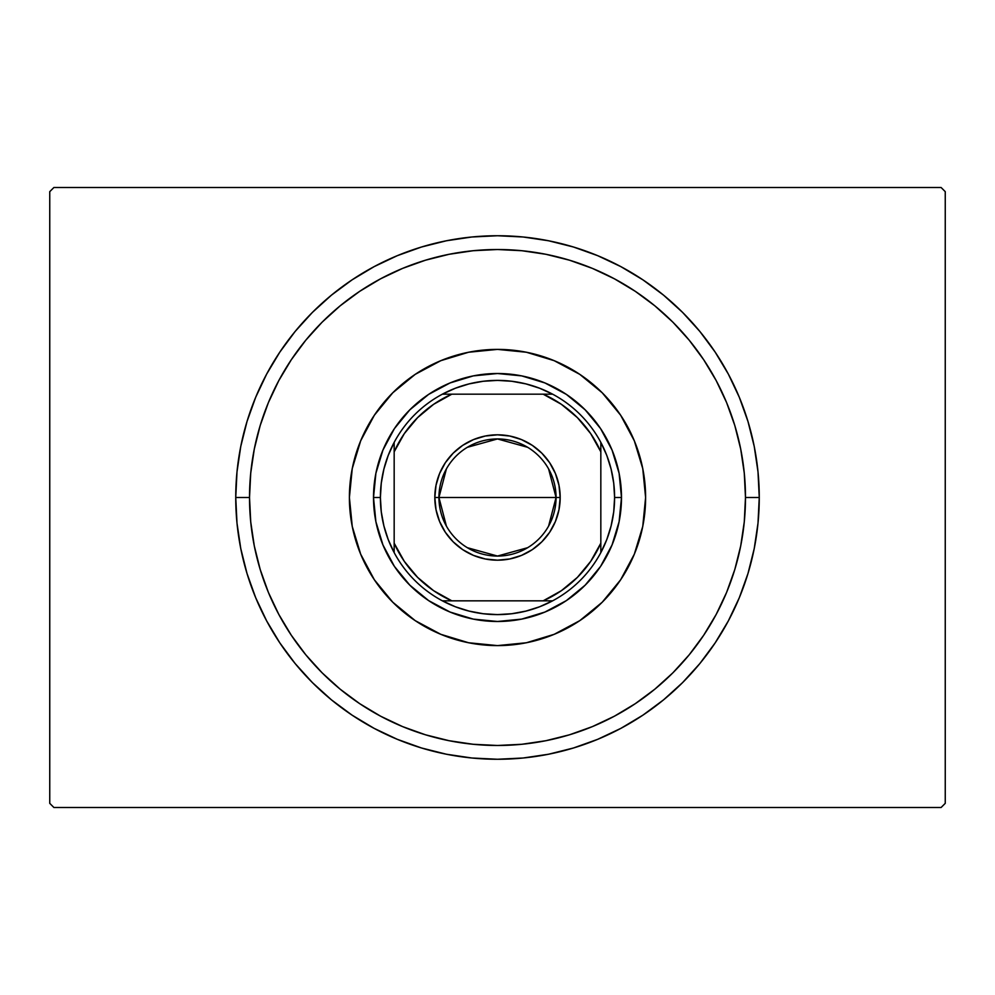 <?xml version="1.0" encoding="UTF-8"?>
<svg xmlns="http://www.w3.org/2000/svg" width="995" height="995" viewBox="0 0 995 995"><rect width="100%" height="100%" fill="white"/><g stroke="black" fill="none" stroke-linecap="round" stroke-linejoin="round"><path stroke-width="1.49" d="M941.121 187.52L53.879 187.52L941.121 187.52L945.25 191.649L945.25 803.351L945.25 191.649L941.121 187.52M53.879 807.48L941.121 807.48L53.879 807.48L49.75 803.351L49.75 191.649L49.75 803.351L53.879 807.48M945.25 803.351L941.121 807.48L945.25 803.351M49.75 191.649L53.879 187.52L49.75 191.649M759.26 497.5L745.479 497.5A247.979 247.979 0 0 1 497.5 745.479A247.979 247.979 0 0 1 249.521 497.5L235.74 497.5A261.76 261.76 0 0 0 497.5 759.26A261.76 261.76 0 0 0 759.26 497.5A261.76 261.76 0 0 1 497.5 759.26A261.76 261.76 0 0 1 235.74 497.5A261.76 261.76 0 0 1 497.5 235.74A261.76 261.76 0 0 1 759.26 497.5L758.003 471.841L754.235 446.432L747.991 421.519L739.335 397.328L728.352 374.108L715.144 352.068L699.846 331.435L682.595 312.405L663.565 295.154L642.932 279.856L620.892 266.648L597.672 255.665L573.481 247.009L548.568 240.765L523.159 236.997L497.5 235.74L471.841 236.997L446.432 240.765L421.519 247.009L397.328 255.665L374.108 266.648L352.068 279.856L331.435 295.154L312.405 312.405L295.154 331.435L279.856 352.068L266.648 374.108L255.665 397.328L247.009 421.519L240.765 446.432L236.997 471.841L235.74 497.5L236.997 523.159L240.765 548.568L247.009 573.481L255.665 597.672L266.648 620.892L279.856 642.932L295.154 663.565L312.405 682.595L331.435 699.846L352.068 715.144L374.108 728.352L397.328 739.335L421.519 747.991L446.432 754.235L471.841 758.003L497.5 759.26L523.159 758.003L548.568 754.235L573.481 747.991L597.672 739.335L620.892 728.352L642.932 715.144L663.565 699.846L682.595 682.595L699.846 663.565L715.144 642.932L728.352 620.892L739.335 597.672L747.991 573.481L754.235 548.568L758.003 523.159L759.26 497.5A261.76 261.76 0 0 0 497.5 235.74A261.76 261.76 0 0 0 235.74 497.5L249.521 497.5L250.715 521.803L254.285 545.882L260.192 569.488L268.389 592.398L278.799 614.4L291.311 635.27L305.801 654.822L322.144 672.856L340.178 689.199L359.73 703.689L380.6 716.201L402.602 726.611L425.512 734.807L449.118 740.715L473.197 744.285L497.5 745.479L521.803 744.285L545.882 740.715L569.488 734.807L592.398 726.611L614.4 716.201L635.27 703.689L654.822 689.199L672.856 672.856L689.199 654.822L703.689 635.27L716.201 614.4L726.611 592.398L734.807 569.488L740.715 545.882L744.285 521.803L745.479 497.5L744.285 473.197L740.715 449.118L734.807 425.512L726.611 402.602L716.201 380.6L703.689 359.73L689.199 340.178L672.856 322.144L654.822 305.801L635.27 291.311L614.4 278.799L592.398 268.389L569.488 260.192L545.882 254.285L521.803 250.715L497.5 249.521L473.197 250.715L449.118 254.285L425.512 260.192L402.602 268.389L380.6 278.799L359.73 291.311L340.178 305.801L322.144 322.144L305.801 340.178L291.311 359.73L278.799 380.6L268.389 402.602L260.192 425.512L254.285 449.118L250.715 473.197L249.521 497.5A247.979 247.979 0 0 1 497.5 249.521A247.979 247.979 0 0 1 745.479 497.5L759.26 497.5M349.394 497.5A148.106 148.106 0 0 1 497.5 349.394A148.106 148.106 0 0 1 645.606 497.5L642.758 526.392L634.325 554.178L620.644 579.787L602.224 602.224L579.787 620.644L554.178 634.325L526.392 642.758L497.5 645.606L468.608 642.758L440.822 634.325L415.213 620.644L392.776 602.224L374.356 579.787L360.675 554.178L352.242 526.392L349.394 497.5L352.242 468.608L360.675 440.822L374.356 415.213L392.776 392.776L415.213 374.356L440.822 360.675L468.608 352.242L497.5 349.394L526.392 352.242L554.178 360.675L579.787 374.356L602.224 392.776L620.644 415.213L634.325 440.822L642.758 468.608L645.606 497.5A148.106 148.106 0 0 1 497.5 645.606A148.106 148.106 0 0 1 349.394 497.5M382.951 544.949L394.406 566.391L382.951 544.949L375.886 521.691L373.511 497.5L375.886 473.309L382.951 450.051L394.406 428.609L382.951 450.051M428.609 600.594L450.051 612.049L428.609 600.594L409.828 585.172L394.406 566.391M544.949 612.049L566.391 600.594L544.949 612.049L521.691 619.114L497.5 621.489L473.309 619.114L450.051 612.049M600.594 566.391L612.049 544.949L600.594 566.391L585.172 585.172L566.391 600.594M612.049 450.051L600.594 428.609L612.049 450.051L619.114 473.309L621.489 497.5L619.114 521.691L612.049 544.949M566.391 394.406L544.949 382.951L566.391 394.406L585.172 409.828L600.594 428.609M450.051 382.951L428.609 394.406L450.051 382.951L473.309 375.886L497.5 373.511L521.691 375.886L544.949 382.951M394.406 428.609L409.828 409.828L428.609 394.406M548.606 468.931L556.056 497.5A58.556 58.556 0 0 0 497.5 438.944A58.556 58.556 0 0 0 438.944 497.5L434.815 497.5A62.685 62.685 0 0 1 497.5 434.815A62.685 62.685 0 0 1 560.185 497.5L438.944 497.5A58.556 58.556 0 0 1 497.5 438.944A58.556 58.556 0 0 1 556.056 497.5L548.606 526.069M446.394 526.069L438.944 497.5L446.394 468.931M467.351 447.302L497.5 438.944L527.649 447.302M552.611 600.831A117.099 117.099 0 0 1 442.389 600.831L455.424 606.788L469.093 611.104L483.197 613.728L497.5 614.599L511.803 613.728L525.907 611.104L539.576 606.788L552.611 600.831A117.099 117.099 0 0 0 600.831 552.611L606.788 539.576L611.104 525.907L613.728 511.803L614.599 497.5A117.099 117.099 0 0 1 600.831 552.611L600.831 442.389A117.099 117.099 0 0 1 614.599 497.5L613.728 483.197L611.104 469.093L606.788 455.424L600.831 442.389A117.099 117.099 0 0 0 552.611 394.169L539.576 388.212L525.907 383.896L511.803 381.272L497.5 380.401L483.197 381.272L469.093 383.896L455.424 388.212L442.389 394.169A117.099 117.099 0 0 1 552.611 394.169L442.389 394.169A117.099 117.099 0 0 0 394.169 442.389L388.212 455.424L383.896 469.093L381.272 483.197L380.401 497.5L373.511 497.5A123.989 123.989 0 0 0 497.5 621.489A123.989 123.989 0 0 0 621.489 497.5L614.599 497.5L621.489 497.5A123.989 123.989 0 0 1 497.5 621.489A123.989 123.989 0 0 1 373.511 497.5A123.989 123.989 0 0 1 497.5 373.511A123.989 123.989 0 0 1 621.489 497.5A123.989 123.989 0 0 0 497.5 373.511A123.989 123.989 0 0 0 373.511 497.5L380.401 497.5L381.272 511.803L383.896 525.907L388.212 539.576L394.169 552.611A117.099 117.099 0 0 1 394.169 442.389L394.169 552.611A117.099 117.099 0 0 0 442.389 600.831L552.611 600.831A117.099 117.099 0 0 0 600.831 552.611L600.831 451.829L590.694 433.633L577.386 417.614L561.367 404.306L543.17 394.169L451.829 394.169L433.633 404.306L417.614 417.614L404.306 433.633L394.169 451.829L394.169 543.17L404.306 561.367L417.614 577.386L433.633 590.694L451.829 600.831L543.17 600.831L561.367 590.694L577.386 577.386L590.694 561.367L600.831 543.17A112.97 112.97 0 0 1 543.17 600.831L552.611 600.831M434.815 497.5L436.021 485.274L439.591 473.508L445.374 462.675L453.173 453.173L462.675 445.374L473.508 439.591L485.274 436.021L497.5 434.815L509.726 436.021L521.492 439.591L532.325 445.374L541.827 453.173L549.626 462.675L555.409 473.508L558.979 485.274L560.185 497.5L558.979 509.726L555.409 521.492L549.626 532.325L541.827 541.827L532.325 549.626L521.492 555.409L509.726 558.979L497.5 560.185L485.274 558.979L473.508 555.409L462.675 549.626L453.173 541.827L445.374 532.325L439.591 521.492L436.021 509.726L434.815 497.5L556.056 497.5A58.556 58.556 0 0 1 497.5 556.056A58.556 58.556 0 0 1 438.944 497.5A58.556 58.556 0 0 0 497.5 556.056A58.556 58.556 0 0 0 556.056 497.5L560.185 497.5A62.685 62.685 0 0 1 497.5 560.185A62.685 62.685 0 0 1 434.815 497.5M394.169 442.389A117.099 117.099 0 0 1 442.389 394.169L451.829 394.169A112.97 112.97 0 0 0 394.169 451.829L394.169 442.389M552.611 394.169A117.099 117.099 0 0 1 600.831 442.389L600.831 451.829A112.97 112.97 0 0 0 543.17 394.169L552.611 394.169M442.389 600.831A117.099 117.099 0 0 1 394.169 552.611L394.169 543.17A112.97 112.97 0 0 0 451.829 600.831L442.389 600.831M527.649 547.698L497.5 556.056L467.351 547.698"/></g></svg>
